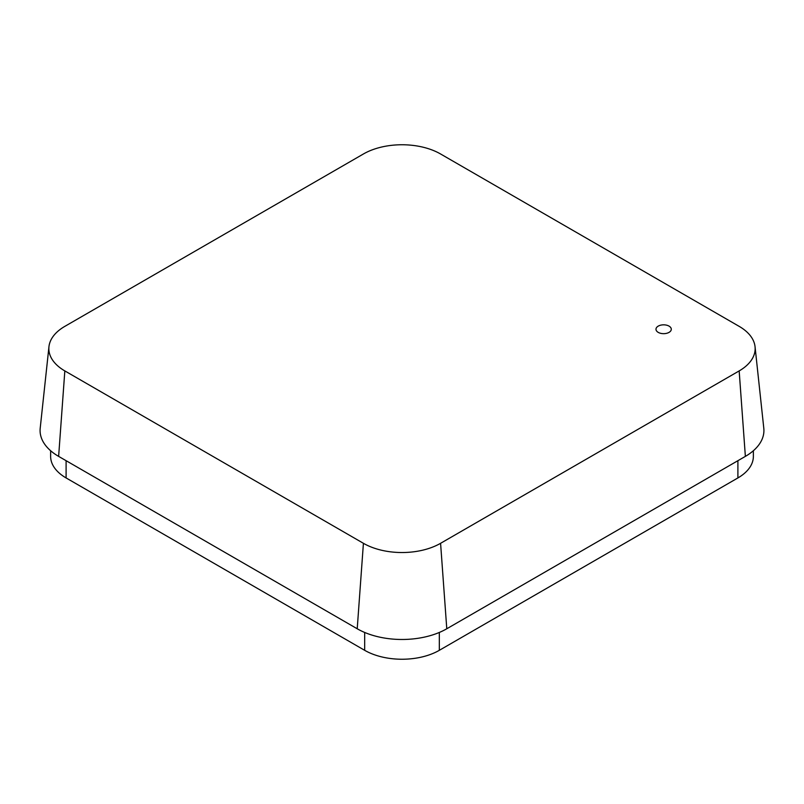 <?xml version="1.0" encoding="UTF-8"?>
<svg xmlns="http://www.w3.org/2000/svg" width="804" height="804" viewBox="0 0 804 804"><rect width="100%" height="100%" fill="white"/><g stroke="black" fill="none" stroke-linecap="round" stroke-linejoin="round"><path stroke-width="1.21" d="M753.368 450.742L753.368 456.391A52.783 30.472 180 0 1 737.901 477.938L439.326 650.315A52.783 30.472 180 0 1 364.674 650.315L66.099 477.938A52.783 30.472 180 0 1 50.632 456.391L50.632 450.742M739.167 326.364L440.582 153.986A54.561 31.507 0 0 0 363.418 153.986L64.833 326.364A54.561 31.507 0 0 0 48.954 346.695A54.561 31.507 0 0 0 64.833 370.915L363.418 543.303A54.561 31.507 0 0 0 440.582 543.303L739.167 370.915A54.561 31.507 0 0 0 755.046 346.695A54.561 31.507 0 0 0 739.167 326.364M755.046 346.695L763.8 428.261A63.335 36.572 180 0 1 745.368 456.381L446.783 628.768A63.335 36.572 180 0 1 357.217 628.768L58.632 456.381A63.335 36.572 180 0 1 40.2 428.261L48.954 346.695M669.049 326.122A7.658 4.422 180 0 1 671.29 329.248A7.658 4.422 180 0 1 663.632 333.67A7.658 4.422 180 0 1 655.984 329.248A7.658 4.422 180 0 1 660.707 325.168A7.658 4.422 180 0 1 669.049 326.122M357.217 628.768L363.418 543.303M64.833 370.915L58.632 456.381M745.368 456.381L739.167 370.915M440.582 543.303L446.783 628.768M66.099 460.692L66.099 477.938M364.674 632.457L364.674 650.315M439.326 632.457L439.326 650.315M737.901 460.692L737.901 477.938"/></g></svg>
